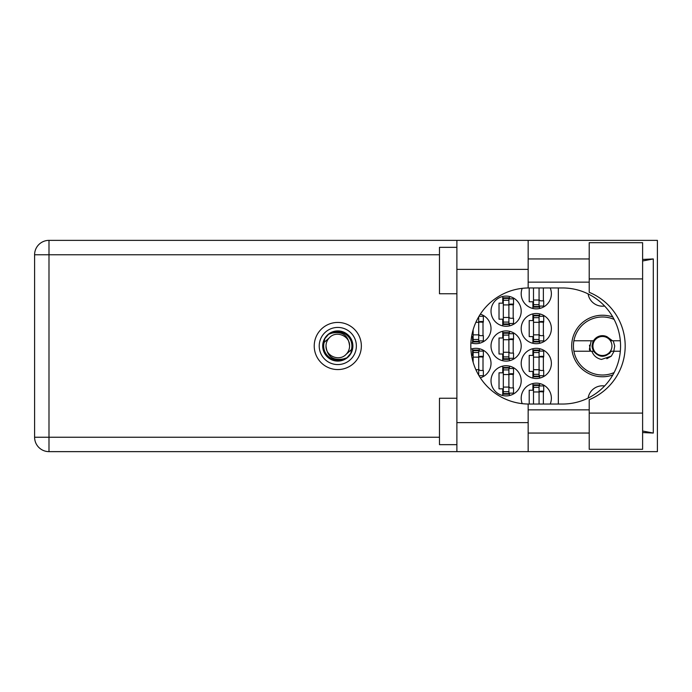 <?xml version="1.0" encoding="UTF-8"?>
<svg xmlns="http://www.w3.org/2000/svg" width="692" height="692" viewBox="0 0 692 692"><rect width="100%" height="100%" fill="white"/><g stroke="black" fill="none" stroke-linecap="round" stroke-linejoin="round"><path stroke-width="1.04" d="M604.6 306.028A14.506 14.506 0 0 1 588.113 293.91M612.827 317.04A30.759 30.759 0 0 0 571.687 346A30.759 30.759 0 0 0 612.827 374.96M550.209 404.042A15.094 15.094 0 0 0 536.283 383.143A15.094 15.094 0 0 0 522.201 403.652M521.197 363.412A15.094 15.094 0 0 0 536.283 378.498A15.094 15.094 0 0 0 551.377 363.412A15.094 15.094 0 0 0 536.283 348.318A15.094 15.094 0 0 0 521.197 363.412M480.334 377.841A15.094 15.094 0 0 0 491.017 363.412A15.094 15.094 0 0 0 470.906 349.183M521.197 328.588A15.094 15.094 0 0 0 536.283 343.682A15.094 15.094 0 0 0 551.377 328.588A15.094 15.094 0 0 0 536.283 313.502A15.094 15.094 0 0 0 521.197 328.588M470.906 342.817A15.094 15.094 0 0 0 491.017 328.588A15.094 15.094 0 0 0 480.334 314.159M522.201 288.348A15.094 15.094 0 0 0 536.283 308.857A15.094 15.094 0 0 0 550.209 287.958M491.017 380.825A15.094 15.094 0 0 0 506.103 395.911A15.094 15.094 0 0 0 521.197 380.825A15.094 15.094 0 0 0 506.103 365.731A15.094 15.094 0 0 0 491.017 380.825M491.017 346A15.094 15.094 0 0 0 506.103 361.094A15.094 15.094 0 0 0 521.197 346A15.094 15.094 0 0 0 506.103 330.906A15.094 15.094 0 0 0 491.017 346M491.017 311.175A15.094 15.094 0 0 0 506.103 326.269A15.094 15.094 0 0 0 521.197 311.175A15.094 15.094 0 0 0 506.103 296.089A15.094 15.094 0 0 0 491.017 311.175M532.918 383.524L532.918 390.227L529.198 390.227L529.198 404.042M532.918 348.699L532.918 355.403L529.198 355.403L529.198 371.422L532.918 371.422L532.918 378.117M472.558 348.699L472.558 355.403L471.581 355.403M532.918 313.883L532.918 320.578L529.198 320.578L529.198 336.597L532.918 336.597L532.918 343.301M471.581 336.597L472.558 336.597L472.558 343.301M529.198 287.958L529.198 301.773L532.918 301.773L532.918 308.476M502.738 366.111L502.738 372.815L499.018 372.815L499.018 388.835L502.738 388.835L502.738 395.53M502.738 331.286L502.738 337.99L499.018 337.99L499.018 354.01L502.738 354.01L502.738 360.714M502.738 296.47L502.738 303.165L499.018 303.165L499.018 319.185L502.738 319.185L502.738 325.889M558.34 287.958L558.34 404.042M588.113 398.09A14.506 14.506 0 0 1 604.6 385.972M509.468 325.889L509.468 323.484M509.468 298.875L509.468 296.47M513.187 318.259L513.187 304.099M509.468 360.714L509.468 358.3M509.468 333.7L509.468 331.286M513.187 353.084L513.187 338.916M509.468 395.53L509.468 393.125M509.468 368.516L509.468 366.111M513.187 387.901L513.187 373.741M539.648 308.476L539.648 306.072M543.367 300.847L543.367 287.958M479.288 343.301L479.288 340.897M479.288 316.287L479.288 315.803M483.007 335.672L483.007 321.512M539.648 343.301L539.648 340.897M539.648 316.287L539.648 313.883M543.367 335.672L543.367 321.512M479.288 376.197L479.288 375.713M479.288 351.103L479.288 348.699M483.007 370.488L483.007 356.328M539.648 378.117L539.648 375.713M539.648 351.103L539.648 348.699M543.367 370.488L543.367 356.328M539.648 385.928L539.648 383.524M543.367 404.042L543.367 391.153M539.068 287.958L539.068 306.53L533.497 306.53L533.497 307.118L539.068 307.118L539.068 306.53M533.497 287.958L533.497 306.53M539.068 288.538A1.86 1.86 0 0 1 539.163 287.958M539.068 306.072L543.713 306.072L543.713 300.847L540.928 300.847A1.86 1.86 0 0 1 539.068 298.987M589.212 413.089L589.212 399.682A58.041 58.041 0 0 0 589.212 292.318L589.212 242.693L642.608 242.693L642.608 449.307L589.212 449.307L589.212 413.089L642.608 413.089M456.884 444.662L439.472 444.662L439.472 398.237L456.884 398.237M456.884 293.763L439.472 293.763L439.472 247.338L456.884 247.338M337.791 322.437A23.563 23.563 0 0 0 314.229 346A23.563 23.563 0 0 0 337.791 369.563A23.563 23.563 0 0 0 361.354 346A23.563 23.563 0 0 0 337.791 322.437M589.212 258.946L528.16 258.946M589.212 282.154L528.16 282.154M589.212 409.846L528.16 409.846M589.212 433.054L528.16 433.054M456.884 451.634L456.884 422.613L528.16 422.613L528.16 451.634L48.994 451.634L48.994 437.24L439.472 437.24M528.16 451.634L657.4 451.634L657.4 240.366L528.16 240.366L528.16 269.387L456.884 269.387L456.884 422.613M456.884 269.387L456.884 240.366L528.16 240.366M528.16 269.387L528.16 287.967A58.041 58.041 0 0 0 470.819 346A58.041 58.041 0 0 0 528.16 404.033L528.16 422.613M642.608 432.561L653.3 433.054L653.3 258.946L642.608 259.439M439.472 254.76L48.994 254.76L48.994 437.24L34.6 437.24A14.394 14.394 0 0 0 48.994 451.634A14.394 14.394 0 0 1 34.6 437.24L34.6 254.76A14.394 14.394 0 0 1 48.994 240.366L456.884 240.366M528.16 287.967A58.041 58.041 0 0 1 528.852 287.958L562.527 287.958A58.041 58.041 0 0 1 620.56 346A58.041 58.041 0 0 1 562.527 404.042L528.852 404.042A58.041 58.041 0 0 1 528.16 404.033M653.3 433.054L642.608 431.021M642.608 260.979L653.3 258.946M508.888 323.942L508.888 297.828L503.318 297.828L503.318 324.522L508.888 324.522L508.888 323.942L503.318 323.942M508.888 298.408L503.318 298.408M508.888 298.875L513.533 298.875L513.533 304.099L510.748 304.099A1.86 1.86 0 0 0 508.888 305.95M508.888 323.484L513.533 323.484L513.533 318.259L510.748 318.259A1.86 1.86 0 0 1 508.888 316.4M508.888 304.653L513.481 304.791M509.182 304.342L513.187 304.549M508.888 358.767L508.888 332.653L503.318 332.653L503.318 359.347L508.888 359.347L508.888 358.767L503.318 358.767M508.888 333.233L503.318 333.233M508.888 333.7L513.533 333.7L513.533 338.916L510.748 338.916A1.86 1.86 0 0 0 508.888 340.775M508.888 358.3L513.533 358.3L513.533 353.084L510.748 353.084A1.86 1.86 0 0 1 508.888 351.225M508.888 339.469L513.481 339.616M509.182 339.167L513.187 339.374M508.888 393.592L508.888 367.478L503.318 367.478L503.318 394.172L508.888 394.172L508.888 393.592L503.318 393.592M508.888 368.058L503.318 368.058M508.888 368.516L513.533 368.516L513.533 373.741L510.748 373.741A1.86 1.86 0 0 0 508.888 375.6M508.888 393.125L513.533 393.125L513.533 387.901L510.748 387.901A1.86 1.86 0 0 1 508.888 386.05M508.888 374.294L513.481 374.441M509.182 373.983L513.187 374.199M478.708 316.78L478.708 341.355L473.138 341.355L473.138 341.935L478.708 341.935L478.708 341.355M473.138 329.747L473.138 341.355M479.002 316.287L483.353 316.287L483.353 321.512L480.568 321.512A1.86 1.86 0 0 0 478.708 323.363M478.708 340.897L483.353 340.897L483.353 335.672L480.568 335.672A1.86 1.86 0 0 1 478.708 333.812M478.708 322.057L483.301 322.204M479.002 321.754L483.007 321.962M539.068 341.355L539.068 315.241L533.497 315.241L533.497 341.935L539.068 341.935L539.068 341.355L533.497 341.355M539.068 315.82L533.497 315.82M539.068 316.287L543.713 316.287L543.713 321.512L540.928 321.512A1.86 1.86 0 0 0 539.068 323.363M539.068 340.897L543.713 340.897L543.713 335.672L540.928 335.672A1.86 1.86 0 0 1 539.068 333.812M539.068 322.057L543.661 322.204M539.362 321.754L543.367 321.962M478.708 375.22L478.708 350.065L473.138 350.065L473.138 362.253M478.708 350.645L473.138 350.645M478.708 351.103L483.353 351.103L483.353 356.328L480.568 356.328A1.86 1.86 0 0 0 478.708 358.188M479.002 375.713L483.353 375.713L483.353 370.488L480.568 370.488A1.86 1.86 0 0 1 478.708 368.637M478.708 356.882L483.301 357.029M479.002 356.57L483.007 356.787M539.068 376.18L539.068 350.065L533.497 350.065L533.497 376.759L539.068 376.759L539.068 376.18L533.497 376.18M539.068 350.645L533.497 350.645M539.068 351.103L543.713 351.103L543.713 356.328L540.928 356.328A1.86 1.86 0 0 0 539.068 358.188M539.068 375.713L543.713 375.713L543.713 370.488L540.928 370.488A1.86 1.86 0 0 1 539.068 368.637M539.068 356.882L543.661 357.029M539.362 356.57L543.367 356.787M539.068 404.042L539.068 384.882L533.497 384.882L533.497 404.042M539.068 385.47L533.497 385.47M539.068 385.928L543.713 385.928L543.713 391.153L540.928 391.153A1.86 1.86 0 0 0 539.068 393.013M539.163 404.042A1.86 1.86 0 0 1 539.068 403.462M539.068 391.707L543.661 391.854M539.362 391.395L543.367 391.611M319.22 346A18.572 18.572 0 0 0 337.791 364.572A18.572 18.572 0 0 0 356.363 346A18.572 18.572 0 0 0 337.791 327.428A18.572 18.572 0 0 0 319.22 346M322.706 346A15.094 15.094 0 0 0 337.791 361.094A15.094 15.094 0 0 0 352.885 346A15.094 15.094 0 0 0 337.791 330.906A15.094 15.094 0 0 0 322.706 346M324.15 342.41L329.461 337.67A11.781 11.781 0 0 0 326.01 346C327.108 356.501 332.913 360.809 343.422 358.932L346.986 357.755L350.835 353.257L351.432 349.59A14.1 14.1 0 0 0 332.16 333.068L328.596 334.245L324.756 338.743L324.15 342.41A14.1 14.1 0 0 0 343.422 358.932M329.461 337.67C336.208 330.153 350.117 335.914 349.572 346C348.474 335.499 342.67 331.191 332.16 333.068M351.432 349.59L346.121 354.33A11.781 11.781 0 0 0 349.572 346M346.121 354.33C339.374 361.847 325.465 356.086 326.01 346M614.124 372.564A29.021 29.021 0 0 1 573.902 340.775A29.021 29.021 0 0 1 614.124 319.436M573.902 351.225L593.537 351.225C599.48 357.946 605.422 357.946 611.356 351.225L620.326 351.225M614.089 351.225L611.304 356.155L601.452 359.433C596.764 358.413 593.563 355.679 591.85 351.225M573.902 340.775L593.537 340.775A10.328 10.328 0 0 1 607.083 336.77L611.356 340.775L612.498 340.775L607.083 336.77M611.304 356.155L606.815 358.741M591.193 340.775L589.385 349.287L590.025 351.225M620.326 340.775L612.498 340.775M590.544 351.225L589.472 345.187M611.962 346A9.515 9.515 0 0 1 602.447 355.515A9.515 9.515 0 0 1 592.932 346A9.515 9.515 0 0 1 602.447 336.485A9.515 9.515 0 0 1 611.962 346M609.566 353.491L610.578 351.579C606.668 356.216 602.075 357.046 596.789 354.079C593.883 352.167 592.291 349.477 592.023 346L593.079 340.775M613.25 340.775L614.712 346L613.813 351.225M539.068 300.034L533.497 300.034M539.068 304.67L533.497 304.67M34.6 254.76L48.994 254.76L48.994 240.366M589.212 278.911L642.608 278.911M508.888 304.913L503.318 304.913M508.888 300.267L503.318 300.267M508.888 317.446L503.318 317.446M508.888 322.083L503.318 322.083M508.888 339.729L503.318 339.729M508.888 335.092L503.318 335.092M508.888 352.271L503.318 352.271M508.888 356.908L503.318 356.908M508.888 374.554L503.318 374.554M508.888 369.917L503.318 369.917M508.888 387.087L503.318 387.087M508.888 391.733L503.318 391.733M478.708 322.316L475.862 322.316M478.708 317.68L478.198 317.68M478.708 334.859L473.138 334.859M478.708 339.495L473.138 339.495M539.068 322.316L533.497 322.316M539.068 317.68L533.497 317.68M539.068 334.859L533.497 334.859M539.068 339.495L533.497 339.495M478.708 357.141L473.138 357.141M478.708 352.505L473.138 352.505M478.708 369.684L475.862 369.684M478.708 374.32L478.198 374.32M539.068 357.141L533.497 357.141M539.068 352.505L533.497 352.505M539.068 369.684L533.497 369.684M539.068 374.32L533.497 374.32M539.068 391.966L533.497 391.966M539.068 387.33L533.497 387.33"/></g></svg>
